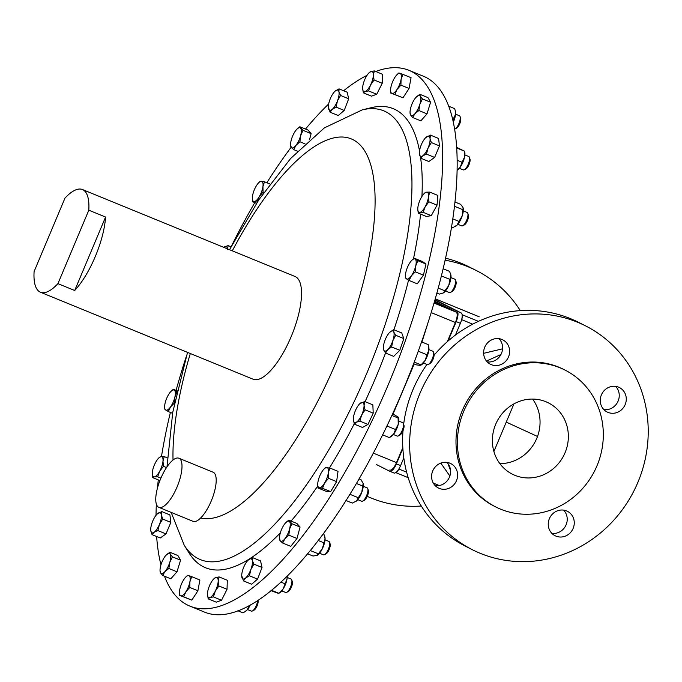 <?xml version="1.0" encoding="UTF-8"?>
<svg xmlns="http://www.w3.org/2000/svg" width="682" height="682" viewBox="0 0 682 682"><rect width="100%" height="100%" fill="white"/><g stroke="black" fill="none" stroke-linecap="round" stroke-linejoin="round"><path stroke-width="1.02" d="M439.31 488.406A13.683 12.83 116.9 0 0 456.284 481.134A13.683 12.83 116.9 0 0 450.793 463.598A13.683 12.83 116.9 0 0 449.907 463.197A13.683 12.83 116.9 0 0 432.934 470.469A13.683 12.83 116.9 0 0 438.424 488.005A13.683 12.83 116.9 0 0 439.31 488.406M446.974 462.405A13.683 12.83 -63.1 0 1 449.029 478.039A13.683 12.83 -63.1 0 1 435.21 485.635M491.33 364.665A13.683 12.83 116.9 0 0 508.303 357.394A13.683 12.83 116.9 0 0 502.813 339.858A13.683 12.83 116.9 0 0 501.926 339.448A13.683 12.83 116.9 0 0 484.953 346.72A13.683 12.83 116.9 0 0 490.443 364.256A13.683 12.83 116.9 0 0 491.33 364.665M498.994 338.664A13.683 12.83 -63.1 0 1 501.048 354.299A13.683 12.83 -63.1 0 1 487.229 361.886M607.969 412.38A13.683 12.83 116.9 0 0 624.942 405.108A13.683 12.83 116.9 0 0 619.452 387.572A13.683 12.83 116.9 0 0 618.574 387.163A13.683 12.83 116.9 0 0 601.592 394.435A13.683 12.83 116.9 0 0 607.091 411.979A13.683 12.83 116.9 0 0 607.969 412.38M615.641 386.379A13.683 12.83 -63.1 0 1 617.687 402.013A13.683 12.83 -63.1 0 1 603.868 409.609M555.949 536.129A13.683 12.83 116.9 0 0 572.931 528.857A13.683 12.83 116.9 0 0 567.433 511.312A13.683 12.83 116.9 0 0 566.554 510.912A13.683 12.83 116.9 0 0 549.581 518.184A13.683 12.83 116.9 0 0 555.071 535.72A13.683 12.83 116.9 0 0 555.949 536.129M563.622 510.127A13.683 12.83 -63.1 0 1 565.668 525.754A13.683 12.83 -63.1 0 1 551.857 533.35M545.839 401.707A39.94 37.467 -63.1 0 1 548.422 402.883A39.94 37.467 -63.1 0 1 564.457 454.084A39.94 37.467 -63.1 0 1 514.901 475.32A39.94 37.467 -63.1 0 1 512.318 474.143A39.94 37.467 -63.1 0 1 496.283 422.934A39.94 37.467 -63.1 0 1 545.839 401.707M499.863 463.624A39.94 37.467 116.9 0 0 535.489 441.109A39.94 37.467 116.9 0 0 532.574 399.064M160.688 478.645A26.53 9.156 -67.8 0 0 158.838 507.348A26.53 9.156 -67.8 0 0 177.073 486.939A26.53 9.156 -67.8 0 0 178.923 458.236A26.53 9.156 -67.8 0 0 160.688 478.645M158.838 507.348L193.032 521.338A26.53 9.156 -67.8 0 0 200.653 517.996A26.53 9.156 -67.8 0 0 211.267 500.929A26.53 9.156 -67.8 0 0 213.116 472.225L178.923 458.236M57.936 283.635A55.472 19.147 112.2 0 1 40.451 292.22A55.472 19.147 112.2 0 1 39.965 291.998A55.472 19.147 112.2 0 1 34.1 271.564L64.978 198.112A55.472 19.147 112.2 0 1 82.454 189.536A55.472 19.147 112.2 0 1 82.94 189.758A55.472 19.147 112.2 0 1 88.805 210.192L57.936 283.635L74.696 290.498A55.472 19.147 -67.8 0 0 105.565 217.047L88.805 210.192M82.454 189.536L295.084 276.517A55.472 19.147 112.2 0 1 291.214 336.533A55.472 19.147 112.2 0 1 253.082 379.201L40.451 292.22M408.97 70.331L423.522 76.282A289.424 99.904 112.2 0 1 426.054 77.441A289.424 99.904 112.2 0 1 404.869 385.722A289.424 99.904 112.2 0 1 204.361 612.035L189.809 606.085A289.424 99.904 -67.8 0 0 390.317 379.772A289.424 99.904 -67.8 0 0 411.51 71.491A289.424 99.904 -67.8 0 0 408.97 70.331A289.424 99.904 -67.8 0 0 375.731 71.491M459.395 168.301L463.24 169.878A7.238 2.498 -67.8 0 0 464.289 169.75L465.874 168.957A5.797 2.003 -67.8 0 0 469.02 164.592A5.797 2.003 -67.8 0 0 469.949 158.974L469.378 157.295A7.238 2.498 -67.8 0 0 468.722 156.476L464.877 154.908M464.289 169.75A7.238 2.498 -67.8 0 0 468.219 164.311A7.238 2.498 -67.8 0 0 469.378 157.295M445.491 290.984L449.336 292.561A7.238 2.498 -67.8 0 0 450.376 292.442L451.961 291.64A5.797 2.003 -67.8 0 0 453.615 290.029A5.797 2.003 -67.8 0 0 456.045 281.666L455.474 279.987A7.238 2.498 -67.8 0 0 454.817 279.168L450.973 277.591M450.376 292.442A7.238 2.498 -67.8 0 0 452.439 290.421A7.238 2.498 -67.8 0 0 455.474 279.987M357.777 499.659L361.622 501.236A7.238 2.498 -67.8 0 0 361.903 501.296A7.238 2.498 -67.8 0 0 362.662 501.108L364.248 500.315A5.797 2.003 -67.8 0 0 367.462 495.805A5.797 2.003 -67.8 0 0 368.331 490.332L367.76 488.653A7.238 2.498 -67.8 0 0 367.104 487.835L363.25 486.266M362.662 501.108A7.238 2.498 -67.8 0 0 366.669 495.482A7.238 2.498 -67.8 0 0 367.76 488.653M319.543 553.238L323.387 554.807A7.238 2.498 -67.8 0 0 324.436 554.688L326.022 553.895A5.797 2.003 -67.8 0 0 329.227 549.385A5.797 2.003 -67.8 0 0 330.097 543.912L329.525 542.233A7.238 2.498 -67.8 0 0 329.218 541.67A7.238 2.498 -67.8 0 0 328.869 541.414L325.024 539.846M324.436 554.688A7.238 2.498 -67.8 0 0 328.443 549.061A7.238 2.498 -67.8 0 0 329.525 542.233M399.771 435.176A5.797 2.003 -67.8 0 0 399.831 435.142A5.797 2.003 -67.8 0 0 399.891 435.107A5.797 2.003 -67.8 0 0 403.071 430.564A5.797 2.003 -67.8 0 0 403.915 425.159L403.343 423.479A7.238 2.498 -67.8 0 0 402.678 422.67L398.834 421.092M393.352 434.485L397.205 436.062A7.238 2.498 -67.8 0 0 398.245 435.934A7.238 2.498 -67.8 0 0 398.322 435.9A7.238 2.498 -67.8 0 0 402.286 430.231A7.238 2.498 -67.8 0 0 403.343 423.479M281.76 590.876L285.605 592.453A7.238 2.498 -67.8 0 0 286.653 592.334L288.239 591.533A5.797 2.003 -67.8 0 0 291.359 587.236A5.797 2.003 -67.8 0 0 292.382 581.78A5.797 2.003 -67.8 0 0 292.314 581.55A5.797 2.003 -67.8 0 0 292.237 581.354M286.653 592.334A7.238 2.498 -67.8 0 0 290.549 586.963A7.238 2.498 -67.8 0 0 291.828 580.16A7.238 2.498 -67.8 0 0 291.743 579.879A7.238 2.498 -67.8 0 0 291.086 579.061L287.241 577.484M247.489 609.538L251.334 611.106A7.238 2.498 -67.8 0 0 252.374 610.987L253.96 610.194A5.797 2.003 -67.8 0 0 258.188 601.481A5.797 2.003 -67.8 0 0 258.043 600.211L258.035 600.177M252.374 610.987A7.238 2.498 -67.8 0 0 257.643 600.441M454.758 129.111A7.238 2.498 -67.8 0 0 454.979 129.017L456.565 128.216A5.797 2.003 -67.8 0 0 460.273 122.317A5.797 2.003 -67.8 0 0 460.648 118.242L460.077 116.562A7.238 2.498 -67.8 0 0 459.412 115.744L455.567 114.167M454.979 129.017A7.238 2.498 -67.8 0 0 459.608 121.652A7.238 2.498 -67.8 0 0 460.077 116.562M457.818 224.284L461.663 225.861A7.238 2.498 -67.8 0 0 462.711 225.742L464.297 224.941A5.797 2.003 -67.8 0 0 466.744 222.051A5.797 2.003 -67.8 0 0 468.381 214.966L467.801 213.287A7.238 2.498 -67.8 0 0 467.144 212.469L463.3 210.891M462.711 225.742A7.238 2.498 -67.8 0 0 465.763 222.127A7.238 2.498 -67.8 0 0 467.801 213.287M423.403 362.995L427.256 364.572A7.238 2.498 -67.8 0 0 428.296 364.452L429.882 363.659A5.797 2.003 -67.8 0 0 430.717 363.02A5.797 2.003 -67.8 0 0 433.965 353.677L433.394 351.997A7.238 2.498 -67.8 0 0 432.729 351.179L428.884 349.602M428.296 364.452A7.238 2.498 -67.8 0 0 429.336 363.659A7.238 2.498 -67.8 0 0 433.394 351.997M367.027 75.327A289.424 99.904 -67.8 0 0 343.626 90.749M328.673 103.971A289.424 99.904 -67.8 0 0 305.502 129.051M291.129 147.269A289.424 99.904 -67.8 0 0 266.85 182.742M254.795 202.639A289.424 99.904 -67.8 0 0 231.82 245.332M186.101 357.104A289.424 99.904 -67.8 0 0 176.084 390.385M170.389 412.44A289.424 99.904 -67.8 0 0 161.464 456.608M158.284 479.906A289.424 99.904 -67.8 0 0 157.474 487.954M156.357 504.143A289.424 99.904 -67.8 0 0 156.025 515.294M156.63 536.512A289.424 99.904 -67.8 0 0 160.952 564.841M164.498 576.222A289.424 99.904 -67.8 0 0 187.269 604.925A289.424 99.904 -67.8 0 0 189.809 606.085M280.345 532.864A247.984 85.6 112.2 0 1 203.33 566.733A247.984 85.6 112.2 0 1 189.127 553.076L184.225 545.216A242.391 83.673 -67.8 0 0 198.112 558.567A242.391 83.673 -67.8 0 0 366.856 373.114A242.391 83.673 -67.8 0 0 385.91 111.814A242.391 83.673 -67.8 0 0 362.33 109.845L371.332 107.671A247.984 85.6 112.2 0 1 395.458 109.683A247.984 85.6 112.2 0 1 419.524 150.961M520.289 310.617A125.42 117.662 116.9 0 0 476.351 270.549L469.318 266.986A125.42 117.662 116.9 0 0 461.22 263.286A125.42 117.662 116.9 0 0 445.644 258.222M476.351 270.549A125.42 117.662 116.9 0 0 468.253 266.85A125.42 117.662 116.9 0 0 445.201 260.217M367.231 496.343A125.42 117.662 116.9 0 0 371.085 498.005A125.42 117.662 116.9 0 0 421.28 506.035M585.625 325.911A125.42 117.662 116.9 0 0 577.526 322.211A125.42 117.662 116.9 0 0 421.911 388.876A125.42 117.662 116.9 0 0 472.259 549.666A125.42 117.662 116.9 0 0 480.358 553.366A125.42 117.662 116.9 0 0 635.965 486.692A125.42 117.662 116.9 0 0 585.625 325.911L578.592 322.347A125.42 117.662 116.9 0 0 570.493 318.647A125.42 117.662 116.9 0 0 434.102 355.186M426.941 364.444A125.42 117.662 116.9 0 0 403.642 424.375M403.002 430.743A125.42 117.662 116.9 0 0 465.226 546.103L472.259 549.666M565.037 370.096L563.605 369.371A76.699 71.96 116.9 0 0 558.652 367.104A76.699 71.96 116.9 0 0 463.487 407.879A76.699 71.96 116.9 0 0 494.279 506.206L495.703 506.931A76.699 71.96 116.9 0 0 500.656 509.19A76.699 71.96 116.9 0 0 595.821 468.423A76.699 71.96 116.9 0 0 565.037 370.096A76.699 71.96 116.9 0 0 560.084 367.828A76.699 71.96 116.9 0 0 464.919 408.603A76.699 71.96 116.9 0 0 495.703 506.931M462.123 314.82A4.629 1.594 112.2 0 1 461.842 318.775A9.65 3.333 -67.8 0 0 462.123 314.82A9.65 3.333 -67.8 0 0 461.143 312.927L435.065 299.722M398.373 469.753A4.629 1.594 112.2 0 1 395.816 472.558A9.65 3.333 -67.8 0 0 398.373 469.753A9.65 3.333 -67.8 0 0 400.59 465.584L403.804 457.929M450.555 470.554L447.869 463.436M486.488 361.051L500.912 354.546M537.51 436.454L506.257 422.107M502.566 348.826L483.623 353.327M440.785 463.104L449.873 476.002M455.465 335.033L460.384 323.328A9.65 3.333 -67.8 0 0 461.842 318.775M389.857 471.322L393.872 472.958A9.65 3.333 -67.8 0 0 393.957 473.001A9.65 3.333 -67.8 0 0 395.816 472.558M290.566 144.669L291.308 147.483L293.72 149.622L295.979 145.343L299.918 141.762L300.609 135.692A10.844 3.742 112.2 0 1 295.979 145.343A10.844 3.742 112.2 0 1 291.308 147.483A10.844 3.742 112.2 0 1 290.566 144.669A10.844 3.742 112.2 0 1 291.274 139.972A10.844 3.742 112.2 0 1 295.903 130.322A10.844 3.742 -67.8 0 1 296.9 129.196A10.844 3.742 -67.8 0 1 300.574 128.182A10.844 3.742 112.2 0 1 300.609 135.692L302.987 130.322L299.85 126.741L307.991 130.066L311.128 133.655L309.509 139.691M374.333 70.919L370.872 71.542A10.844 3.742 -67.8 0 1 373.361 75.097A10.844 3.742 112.2 0 1 370.488 85.097L374.077 79.956L373.361 75.097L374.333 70.919L382.474 74.253L382.218 83.289L376.728 94.252L371.485 96.171L363.344 92.837L365.126 91.533A10.844 3.742 112.2 0 1 362.628 88.37A10.844 3.742 112.2 0 1 362.628 87.978A10.844 3.742 112.2 0 1 365.501 77.978A10.844 3.742 112.2 0 1 368.953 72.897A10.844 3.742 112.2 0 1 370.872 71.542L369.09 72.846M429.737 192.111L437.878 195.444L437.034 205.146L431.288 215.665L426.386 216.484L418.245 213.151L419.856 212.4A10.844 3.742 112.2 0 1 417.776 209.118A10.844 3.742 112.2 0 1 417.827 207.959A10.844 3.742 112.2 0 1 421.118 197.84A10.844 3.742 112.2 0 1 424.11 193.645A10.844 3.742 112.2 0 1 426.446 192.179A10.844 3.742 112.2 0 1 428.475 196.621L429.737 192.111L426.446 192.179L424.835 192.929M419.822 94.287L427.964 97.611L430.581 102.24L427.017 113.86L420.837 120.859L412.695 117.534L414.946 113.689A10.844 3.742 112.2 0 1 410.547 114.874A10.844 3.742 112.2 0 1 410.044 112.394A10.844 3.742 112.2 0 1 411.024 106.75A10.844 3.742 112.2 0 1 415.892 97.441A10.844 3.742 112.2 0 1 416.378 96.921A10.844 3.742 112.2 0 1 420.291 96.256L419.822 94.287L415.892 97.441M339.031 88.865L335.203 91.073A10.844 3.742 -67.8 0 1 338.937 91.806A10.844 3.742 112.2 0 1 337.454 100.936L340.531 95.437L338.937 91.806L339.031 88.865L347.172 92.198L348.673 98.771L344.214 110.441L338.246 115.539L330.105 112.215L332.245 109.316A10.844 3.742 112.2 0 1 328.511 108.583A10.844 3.742 112.2 0 1 328.349 107.031A10.844 3.742 112.2 0 1 329.994 99.453A10.844 3.742 112.2 0 1 334.683 91.559A10.844 3.742 112.2 0 1 335.203 91.073L334.683 91.559M402.909 74.364L400.019 73.315A10.844 3.742 -67.8 0 1 401.076 79.402A10.844 3.742 112.2 0 1 397.035 89.461L400.922 85.131L401.076 79.402L402.909 74.364L411.05 77.697L409.064 88.455L402.977 97.816L391.945 93.443A10.844 3.742 112.2 0 1 390.615 90.212A10.844 3.742 112.2 0 1 390.897 87.356A10.844 3.742 112.2 0 1 394.929 77.288A10.844 3.742 112.2 0 1 396.941 74.739A10.844 3.742 112.2 0 1 400.019 73.315L398.817 72.957L397.137 74.551M430.419 135.104L438.56 138.437L439.481 145.905L434.63 157.44L428.859 161.515L420.717 158.181L422.763 155.803A10.844 3.742 112.2 0 1 419.413 154.106A10.844 3.742 112.2 0 1 419.353 153.135A10.844 3.742 112.2 0 1 421.374 144.601A10.844 3.742 112.2 0 1 425.679 137.662A10.844 3.742 112.2 0 1 426.685 136.801A10.844 3.742 112.2 0 1 430.035 138.497L430.419 135.104L425.756 137.594M420.658 158.062A247.984 85.6 112.2 0 1 421.928 196.467M420.581 214.105A247.984 85.6 112.2 0 1 413.488 258.759M408.552 280.166A247.984 85.6 112.2 0 1 393.889 329.756M385.543 353.037A247.984 85.6 112.2 0 1 365.049 401.664M354.231 423.854A247.984 85.6 112.2 0 1 329.457 467.929M317.778 485.925A247.984 85.6 112.2 0 1 291.061 521.074M414.204 258.18L422.346 261.513L425.977 264.011L423.437 275.17L417.265 283.814L409.123 280.49L411.365 275.818A10.844 3.742 112.2 0 1 406.463 278.887A10.844 3.742 112.2 0 1 405.449 275.818A10.844 3.742 112.2 0 1 405.918 272.058A10.844 3.742 112.2 0 1 410.274 262.161A10.844 3.742 112.2 0 1 411.775 260.345A10.844 3.742 112.2 0 1 415.176 259.083A10.844 3.742 112.2 0 1 415.722 265.92L417.836 260.686L414.204 258.18L411.775 260.345M288.776 520.136L296.926 523.469L300.063 527.05L296.994 538.49L290.788 546.35L282.646 543.017L284.906 538.746L288.853 535.165L289.543 529.096A10.844 3.742 112.2 0 1 284.906 538.746A10.844 3.742 -67.8 0 1 280.234 540.886A10.844 3.742 112.2 0 1 279.501 538.072A10.844 3.742 112.2 0 1 280.2 533.375A10.844 3.742 112.2 0 1 284.837 523.725A10.844 3.742 112.2 0 1 285.826 522.6A10.844 3.742 112.2 0 1 289.509 521.585A10.844 3.742 112.2 0 1 289.543 529.096L291.913 523.725L288.776 520.136L285.826 522.6M364.725 401.528L372.866 404.861L373.199 413.147L368.007 424.451L362.474 427.461L354.333 424.127L356.251 422.277A10.844 3.742 112.2 0 1 353.319 419.643A10.844 3.742 112.2 0 1 353.31 419.319A10.844 3.742 112.2 0 1 355.748 409.848A10.844 3.742 112.2 0 1 359.644 403.846A10.844 3.742 112.2 0 1 361.119 402.695A10.844 3.742 112.2 0 1 364.052 405.33A10.844 3.742 112.2 0 1 361.622 415.125L365.058 409.822L364.052 405.33L364.725 401.528L359.815 403.676M219.152 576.921L227.294 580.254L227.038 589.291L221.548 600.245L216.305 602.172L208.163 598.839L209.945 597.534L213.406 596.912L215.307 591.089A10.844 3.742 112.2 0 1 209.945 597.534A10.844 3.742 -67.8 0 1 207.447 594.372L207.447 594.38A10.844 3.742 -67.8 0 1 207.447 593.979A10.844 3.742 112.2 0 1 210.32 583.98A10.844 3.742 112.2 0 1 213.773 578.899A10.844 3.742 112.2 0 1 215.691 577.535A10.844 3.742 112.2 0 1 218.18 581.09A10.844 3.742 112.2 0 1 215.307 591.089L218.896 585.957L218.18 581.09L219.152 576.921L215.691 577.535L213.909 578.839M393.608 329.645L401.749 332.969L403.821 338.596L399.788 350.301L393.685 356.371L385.543 353.046L387.751 349.661A10.844 3.742 112.2 0 1 383.668 349.883A10.844 3.742 112.2 0 1 383.361 347.829A10.844 3.742 112.2 0 1 384.657 341.222A10.844 3.742 112.2 0 1 389.695 332.356A10.844 3.742 112.2 0 1 389.72 332.339A10.844 3.742 112.2 0 1 393.804 332.108A10.844 3.742 112.2 0 1 392.815 340.77L395.679 335.263L393.804 332.108L393.608 329.645L389.695 332.356M160.057 570.851L160.526 572.82A10.844 3.742 -67.8 0 1 160.023 570.34A10.844 3.742 -67.8 0 1 161.003 564.696A10.844 3.742 112.2 0 1 165.871 555.387A10.844 3.742 112.2 0 1 166.357 554.867A10.844 3.742 112.2 0 1 170.27 554.193L169.801 552.232L177.942 555.557L180.56 560.186L176.996 571.806L170.815 578.805L162.674 575.48L164.916 571.635A10.844 3.742 112.2 0 1 160.526 572.82L162.674 575.48M252.391 557.552L260.533 560.877L262.033 567.458L257.574 579.129L251.615 584.227L243.474 580.894L245.614 578.004L249.433 575.796L250.823 569.615A10.844 3.742 112.2 0 1 245.614 578.004A10.844 3.742 -67.8 0 1 241.88 577.262A10.844 3.742 112.2 0 1 241.718 575.71A10.844 3.742 112.2 0 1 243.355 568.14A10.844 3.742 112.2 0 1 248.043 560.237A10.844 3.742 112.2 0 1 248.572 559.752A10.844 3.742 112.2 0 1 252.306 560.493A10.844 3.742 112.2 0 1 250.823 569.615L253.892 564.125L252.306 560.493L252.391 557.552L248.043 560.237M179.46 592.53A10.844 3.742 -67.8 0 1 179.741 589.674A10.844 3.742 112.2 0 1 183.782 579.606A10.844 3.742 112.2 0 1 185.785 577.057A10.844 3.742 112.2 0 1 188.863 575.634A10.844 3.742 112.2 0 1 189.92 581.72L191.753 576.682L199.894 580.015L197.908 590.774L191.821 600.134L179.588 595.395L183.68 596.81L185.879 591.78A10.844 3.742 112.2 0 1 180.79 595.761A10.844 3.742 -67.8 0 1 179.46 592.53L179.588 595.395M329.883 468.023L338.025 471.347L336.601 481.628L330.668 491.611L326.149 491.321L318.008 487.988L319.423 487.792A10.844 3.742 112.2 0 1 317.735 484.493A10.844 3.742 112.2 0 1 317.872 482.498A10.844 3.742 112.2 0 1 321.554 472.37A10.844 3.742 112.2 0 1 324.061 469.02A10.844 3.742 112.2 0 1 326.78 467.528A10.844 3.742 112.2 0 1 328.332 472.814A10.844 3.742 112.2 0 1 324.649 482.95L328.46 478.304L328.332 472.814L329.883 468.023L325.365 467.724L324.061 469.02M150.713 529.607L150.773 530.579A10.844 3.742 -67.8 0 1 150.713 529.607A10.844 3.742 -67.8 0 1 152.742 521.074A10.844 3.742 112.2 0 1 157.048 514.134A10.844 3.742 112.2 0 1 158.054 513.265A10.844 3.742 112.2 0 1 161.404 514.961L161.779 511.577L169.92 514.91L170.85 522.369L165.999 533.912L160.219 537.987L152.077 534.654L154.123 532.275A10.844 3.742 112.2 0 1 150.773 530.579L152.077 534.654M426.932 354.734L425.244 360.318A10.844 3.742 112.2 0 0 428.825 350.181A10.844 3.742 -67.8 0 0 428.756 346.771L428.202 344.598L428.825 350.181L426.932 354.734L418.296 351.204M428.202 344.598L421.612 341.904M413.624 363.728L416.412 364.861L419.984 365.382L421.331 364.93A10.844 3.742 112.2 0 0 425.244 360.318L421.033 364.87L414.247 362.091M463.155 208.01A10.844 3.742 112.2 0 1 463.172 208.061L462.848 209.698L454.604 206.322M463.001 207.524L460.631 204.327L455.09 202.06M462.848 209.698L462.149 216.058L458.935 221.386L452.925 218.931M458.935 221.386L457.128 225.06L452.805 227.711L451.629 227.225M463.172 208.061A10.844 3.742 112.2 0 1 462.149 216.058A10.844 3.742 112.2 0 1 457.128 225.06A10.844 3.742 112.2 0 1 455.738 226.219A10.844 3.742 112.2 0 1 455.593 226.305M455.226 110.475L455.585 113.937A10.844 3.742 112.2 0 0 455.44 111.337L454.672 108.651L448.884 106.281M453.402 121.95A10.844 3.742 112.2 0 0 455.585 113.937L453.982 118.191L452.371 117.526M453.982 118.191L453.351 121.711M244.676 611.916L247.302 609.751A10.844 3.742 112.2 0 1 245.409 611.464L242.954 612.854L237.873 610.774M250.362 604.874A10.844 3.742 -67.8 0 1 247.302 609.751L249.066 605.59M287.165 575.949L287.045 578.916L283.098 589.009L278.819 593.263L271.419 590.228M284.871 583.732L280.788 582.061M277.975 593.212L270.925 590.638M287.275 575.838A10.844 3.742 112.2 0 1 287.045 578.916A10.844 3.742 -67.8 0 1 283.098 589.009A10.844 3.742 112.2 0 1 279.68 592.811L278.81 593.34M392.619 413.795L398.083 417.009L398.245 424.349L395.526 429.524L386.899 425.994M395.526 429.524L393.685 434.076A10.844 3.742 112.2 0 0 398.245 424.349A10.844 3.742 -67.8 0 0 398.706 418.262L398.569 417.725L398.459 418.143L391.86 415.449M390.07 437.153L391.28 436.42A10.844 3.742 112.2 0 0 393.685 434.076L389.328 437.597L382.602 434.843M323.268 533.665L323.865 533.912L325.075 538.848L322.313 548.805L318.341 553.818L310.182 550.476M323.762 542.761L318.136 540.459M318.341 553.818L316.942 555.438L313.021 556.026L307.471 553.758M324.845 536.836A10.844 3.742 112.2 0 1 324.896 537.007A10.844 3.742 112.2 0 1 325.075 538.848A10.844 3.742 -67.8 0 1 322.313 548.805A10.844 3.742 112.2 0 1 317.462 555.165L316.942 555.438M359.03 478.883L361.025 479.702L363.114 483.385L361.758 492.395L358.323 497.724L349.84 494.254M362.679 486.036L356.354 483.444M358.323 497.724L356.584 500.92L352.321 503.086L345.945 500.477M363.122 483.436A10.844 3.742 -67.8 0 1 361.758 492.395A10.844 3.742 112.2 0 1 356.584 500.92A10.844 3.742 112.2 0 1 355.697 501.585A10.844 3.742 112.2 0 1 355.62 501.637M449.992 279.432L448.696 285.63A10.844 3.742 112.2 0 0 451.007 275.903A10.844 3.742 -67.8 0 0 450.836 274.761L449.992 279.432L441.467 275.937M450.793 274.565L449.506 271.351L443.215 268.776M444.886 290.805L443.411 292.919A10.844 3.742 112.2 0 0 448.696 285.63L444.886 290.805L438.304 288.111M443.411 292.919A10.844 3.742 112.2 0 1 443.343 292.962L439.285 294.095L436.932 293.132M456.804 147.38L464.451 151.191L464.51 157.235A10.844 3.742 112.2 0 0 464.749 152.077L464.51 151.114L456.846 148.079M462.055 162.256L460.231 167.192A10.844 3.742 112.2 0 0 464.51 157.235L462.055 162.256L457.298 160.313M457.247 170.27L457.315 170.227A10.844 3.742 112.2 0 0 460.231 167.192L457.247 170.168M376.558 464.595L389.686 471.245A9.65 3.333 -67.8 0 0 389.772 471.288A9.65 3.333 -67.8 0 0 396.404 463.871L402.866 448.492M448.031 341.043L456.198 321.614A9.65 3.333 -67.8 0 0 456.957 311.214L434.963 300.071M434.639 301.205L456.147 312.1A9.65 3.333 -67.8 0 1 455.388 322.501L447.341 341.648M402.815 447.58L396.489 462.618A9.65 3.333 -67.8 0 1 389.857 470.034A9.65 3.333 -67.8 0 1 389.772 470L389.857 470.034M434.468 301.802L435.116 302.117L434.408 301.99M435.116 302.117L434.69 302.441M434.323 302.297L443.334 305.979L434.545 301.529M428.074 147.994A10.844 3.742 112.2 0 1 422.763 155.803L426.489 154.106L428.074 147.994A10.844 3.742 -67.8 0 0 430.035 138.497L431.339 142.572L428.074 147.994M419.353 153.135L420.717 158.181M439.481 145.905L431.339 142.572M434.63 157.44L426.489 154.106M411.365 275.818A10.844 3.742 -67.8 0 0 415.722 265.92L415.295 271.837L411.365 275.818M405.449 275.818L405.492 277.983L409.123 280.49M425.977 264.011L417.836 260.686M423.437 275.17L415.295 271.837M252.34 198.36L252.613 201.744L254.028 201.548A10.844 3.742 112.2 0 1 252.34 198.249A10.844 3.742 112.2 0 1 252.485 196.254A10.844 3.742 112.2 0 1 256.168 186.126A10.844 3.742 -67.8 0 1 258.666 182.776L259.978 181.472L261.394 181.284A10.844 3.742 112.2 0 1 262.937 186.57A10.844 3.742 112.2 0 1 259.262 196.706A10.844 3.742 112.2 0 1 254.028 201.548L257.131 202.043L259.262 196.706L263.073 192.051L262.937 186.57L264.488 181.77L261.394 181.284A10.844 3.742 -67.8 0 0 258.666 182.776M256.492 203.33L252.613 201.744M269.919 183.995L264.488 181.77M263.891 192.392L263.073 192.051M282.646 543.017L280.234 540.886L279.501 538.072M296.994 538.49L288.853 535.165M300.063 527.05L291.913 523.725M397.035 89.461A10.844 3.742 112.2 0 1 391.945 93.443L394.835 94.483L397.035 89.461M390.615 90.425L390.743 93.076M409.064 88.455L400.922 85.131M402.977 97.816L394.835 94.483M356.251 422.277A10.844 3.742 -67.8 0 0 361.622 415.125L359.866 421.118L356.251 422.277M353.31 419.396L354.333 424.127M373.199 413.147L365.058 409.822M368.007 424.451L359.866 421.118M337.454 100.936A10.844 3.742 112.2 0 1 332.245 109.316L336.064 107.117L337.454 100.936M328.349 107.031L330.105 112.215M348.673 98.771L340.531 95.437M344.214 110.441L336.064 107.117M207.447 593.979L208.163 598.839M221.548 600.245L213.406 596.912M227.038 589.291L218.896 585.957M419.814 104.372A10.844 3.742 112.2 0 1 414.946 113.689L418.876 110.535L419.814 104.372A10.844 3.742 -67.8 0 0 420.291 96.256L422.439 98.907L419.814 104.372M410.078 112.905L410.547 114.874L412.695 117.534M430.581 102.24L422.439 98.907M427.017 113.86L418.876 110.535M152.291 473.666L152.759 477.647L154.371 476.897L157.661 476.829L159.69 471.228A10.844 3.742 112.2 0 1 154.371 476.897A10.844 3.742 112.2 0 1 152.291 473.615A10.844 3.742 112.2 0 1 152.342 472.456A10.844 3.742 -67.8 0 1 155.632 462.345A10.844 3.742 112.2 0 1 158.625 458.142A10.844 3.742 112.2 0 1 160.961 456.676A10.844 3.742 112.2 0 1 162.989 461.117A10.844 3.742 112.2 0 1 159.69 471.228L163.407 466.309L162.989 461.117L164.251 456.608L160.961 456.676L159.349 457.426M159.912 480.571L152.759 477.647M160.892 478.15L157.661 476.829M167.295 457.852L164.251 456.608M166.519 467.588L163.407 466.309M387.751 349.661A10.844 3.742 -67.8 0 0 392.815 340.77L391.647 346.968L387.751 349.661M383.369 348.152L383.668 349.883L385.543 353.046M403.821 338.596L395.679 335.263M399.788 350.301L391.647 346.968M425.176 206.731A10.844 3.742 112.2 0 1 419.856 212.4L423.147 212.332L425.176 206.731A10.844 3.742 -67.8 0 0 428.475 196.621L428.893 201.812L425.176 206.731M417.776 209.169L418.245 213.151M437.034 205.146L428.893 201.812M431.288 215.665L423.147 212.332M169.792 562.318A10.844 3.742 112.2 0 1 164.916 571.635L168.855 568.473L169.792 562.318L172.418 556.853L170.27 554.193A10.844 3.742 112.2 0 1 169.792 562.318M169.801 552.232L165.871 555.387M176.996 571.806L168.855 568.473M180.56 560.186L172.418 556.853M370.488 85.097A10.844 3.742 112.2 0 1 365.126 91.533L368.587 90.919L370.488 85.097M362.628 87.978L363.344 92.837M382.218 83.289L374.077 79.956M376.728 94.252L368.587 90.919M241.718 575.71L243.474 580.894M257.574 579.129L249.433 575.796M262.033 567.458L253.892 564.125M227.49 249.433L228.163 245.631L224.557 246.79A10.844 3.742 112.2 0 1 227.447 248.845M223.739 247.327L224.557 246.79A10.844 3.742 -67.8 0 0 223.756 247.336M231.045 246.807L228.163 245.631M189.92 581.72A10.844 3.742 112.2 0 1 185.879 591.78L189.767 587.449L189.92 581.72M191.753 576.682L187.661 575.276L185.981 576.87M191.821 600.134L183.68 596.81M197.908 590.774L189.767 587.449M299.85 126.741L296.9 129.196M311.128 133.655L302.987 130.322M304.973 143.825L299.918 141.762M297.497 151.165L293.72 149.622M319.423 487.792A10.844 3.742 -67.8 0 0 324.649 482.95L322.518 488.286L319.423 487.792M317.735 484.612L318.008 487.988M336.601 481.628L328.46 478.304M330.668 491.611L322.518 488.286M164.626 406.915L164.66 409.072L168.292 411.578L170.543 406.915A10.844 3.742 112.2 0 1 165.641 409.984A10.844 3.742 112.2 0 1 164.626 406.915A10.844 3.742 112.2 0 1 165.095 403.156A10.844 3.742 -67.8 0 1 169.451 393.25A10.844 3.742 112.2 0 1 170.952 391.442A10.844 3.742 112.2 0 1 174.345 390.181A10.844 3.742 112.2 0 1 174.899 397.009A10.844 3.742 112.2 0 1 170.543 406.915L174.464 402.934L174.899 397.009L177.005 391.783L173.373 389.277L171.063 391.332M172.563 413.326L168.292 411.578M177.167 390.829L173.373 389.277M159.435 524.467A10.844 3.742 112.2 0 1 154.123 532.275L157.857 530.579L159.435 524.467L162.708 519.045L161.404 514.961A10.844 3.742 112.2 0 1 159.435 524.467M161.779 511.577L157.116 514.066M165.999 533.912L157.857 530.579M170.85 522.369L162.708 519.045M105.565 217.047L74.696 290.498M200.653 517.996A204.123 70.459 -67.8 0 0 340.42 351.767A204.123 70.459 -67.8 0 0 353.157 139.75A204.123 70.459 -67.8 0 0 232.323 250.84M190.321 353.532A204.123 70.459 -67.8 0 0 173.023 460.035M398.672 469.301A4.629 1.603 112.2 0 1 395.782 472.583L408.203 477.69L395.756 472.6M462.115 314.752A4.629 1.603 112.2 0 1 461.714 319.312M479.25 316.832A4.629 4.629 0 0 0 478.909 316.678A4.629 1.603 -67.8 0 1 478.952 316.695A4.629 4.348 116.9 0 1 479.25 316.832L435.321 298.852L478.909 316.678A4.629 1.603 -67.8 0 0 478.866 316.661M439.259 485.533L433.309 483.095M406.634 472.183L398.851 469.003M478.406 321.358L462.106 314.692M472.694 324.163L461.637 319.636M456.957 311.214L461.143 312.927M456.198 321.614L460.384 323.328M396.404 463.871L400.59 465.584M373.276 453.121L396.489 462.618M455.388 322.501L431.229 312.62M434.093 303.081L456.147 312.1M362.33 109.845L324.41 127.849L290.66 158.454L258.879 199.732L229.536 249.697M187.533 352.389L172.751 412.295L166.988 466.889M171.156 512.387L184.225 545.216M493.904 451.501L513.93 403.88M292.314 581.55L291.743 579.879M399.831 435.142L398.245 435.934M324.896 537.007L324.777 536.546M389.772 471.288L393.957 473.001M427.23 325.263L421.945 342.04M414.221 363.966L393.071 413.974M382.653 434.869L381.511 437.043M390.615 90.212L390.615 90.749M396.941 74.739L397.427 74.253M213.773 578.899L214.284 578.387M410.044 112.394L410.053 113.28M158.625 458.142L159.443 457.324M383.361 347.829L383.369 348.349M424.11 193.645L424.929 192.827M160.023 570.34L160.031 571.226M368.953 72.897L369.465 72.386M185.785 577.057L186.271 576.571"/></g></svg>
